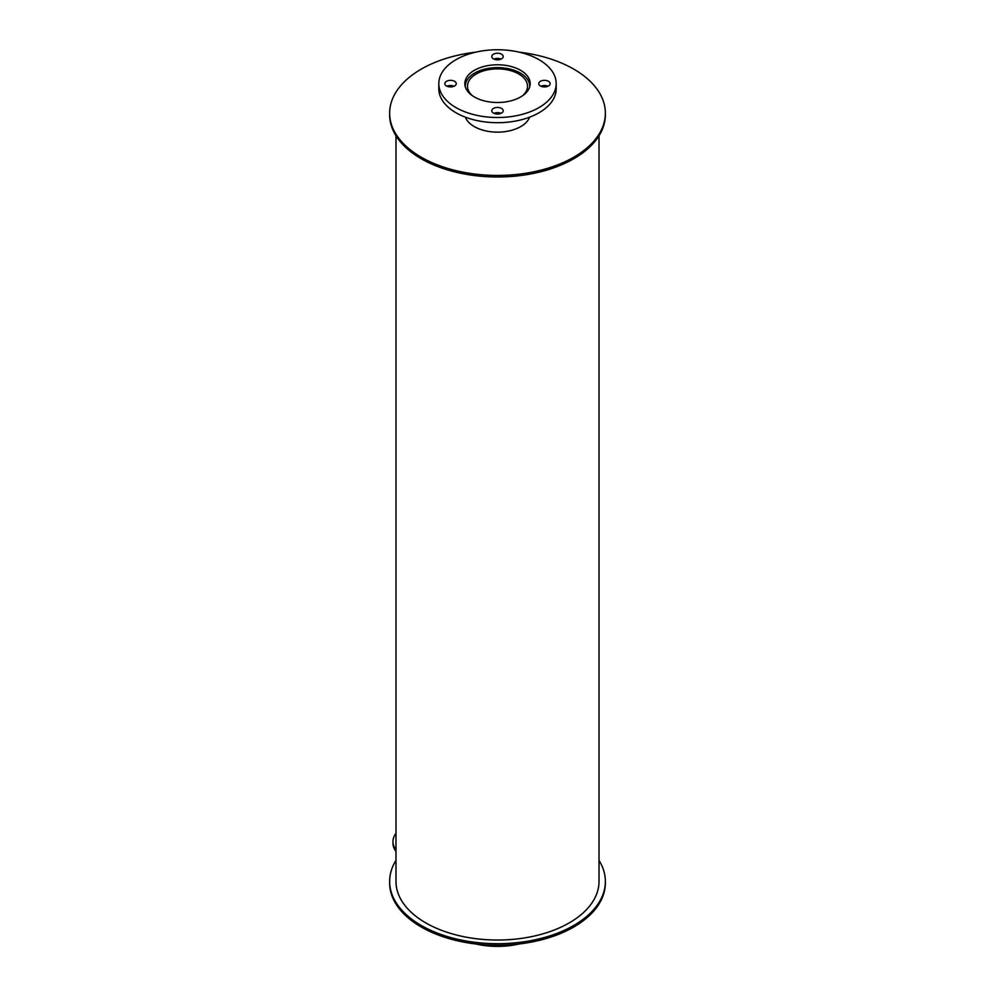 <?xml version="1.0" encoding="UTF-8"?>
<svg xmlns="http://www.w3.org/2000/svg" width="995" height="995" viewBox="0 0 995 995"><rect width="100%" height="100%" fill="white"/><g stroke="black" fill="none" stroke-linecap="round" stroke-linejoin="round"><path stroke-width="1.49" d="M519.303 943.969A58.693 33.88 180 0 1 475.697 943.969M472.351 95.682A30.012 17.325 180 0 1 467.488 86.229A30.012 17.325 180 0 1 497.5 68.891A30.012 17.325 180 0 1 527.512 86.229A30.012 17.325 180 0 1 522.649 95.682M465.287 86.789A32.226 18.607 180 0 1 465.274 86.229A32.226 18.607 180 0 1 497.5 67.61A32.226 18.607 180 0 1 529.726 86.229A32.226 18.607 180 0 1 529.713 86.789M474.391 96.975A32.673 18.868 180 0 1 464.827 83.63A32.673 18.868 180 0 1 497.5 64.774A32.673 18.868 180 0 1 530.173 83.63A32.673 18.868 180 0 1 510 101.067A32.673 18.868 180 0 1 474.391 96.975M540.409 85.968A5.709 3.296 180 0 1 538.743 83.63A5.709 3.296 180 0 1 544.452 80.334A5.709 3.296 180 0 1 550.16 83.63A5.709 3.296 180 0 1 546.641 86.677A5.709 3.296 180 0 1 540.409 85.968M547.984 86.229A5.709 3.296 0 0 0 540.919 86.229M493.458 58.854A5.709 3.296 180 0 1 491.791 56.528A5.709 3.296 180 0 1 497.5 53.232A5.709 3.296 180 0 1 503.209 56.528A5.709 3.296 180 0 1 499.689 59.576A5.709 3.296 180 0 1 493.458 58.854M501.032 59.115A5.709 3.296 0 0 0 493.968 59.115M446.506 85.968A5.709 3.296 180 0 1 444.84 83.63A5.709 3.296 180 0 1 450.548 80.334A5.709 3.296 180 0 1 456.257 83.63A5.709 3.296 180 0 1 452.737 86.677A5.709 3.296 180 0 1 446.506 85.968M454.081 86.229A5.709 3.296 0 0 0 447.016 86.229M493.458 113.069A5.709 3.296 180 0 1 491.791 110.743A5.709 3.296 180 0 1 497.5 107.448A5.709 3.296 180 0 1 503.209 110.743A5.709 3.296 180 0 1 499.689 113.791A5.709 3.296 180 0 1 493.458 113.069M501.032 113.331A5.709 3.296 0 0 0 493.968 113.331M455.996 107.597A58.693 33.88 180 0 1 438.807 83.63A58.693 33.88 180 0 1 497.5 49.75A58.693 33.88 180 0 1 556.193 83.63A58.693 33.88 180 0 1 519.962 114.935A58.693 33.88 180 0 1 455.996 107.597M556.193 83.63L556.193 88.816A58.693 33.88 180 0 1 519.962 120.121A58.693 33.88 180 0 1 455.996 112.771A58.693 33.88 180 0 1 438.807 88.816L438.807 83.63M599.015 860.376A107.858 62.275 180 0 1 605.358 881.421L605.358 882.975A107.858 62.275 180 0 1 497.5 945.25A107.858 62.275 180 0 1 389.642 882.975L389.642 881.421A107.858 62.275 180 0 1 395.985 860.376M605.358 881.421A107.858 62.275 180 0 1 497.5 943.695A107.858 62.275 180 0 1 389.642 881.421M395.985 849.854A35.534 20.509 180 0 1 392.975 841.583A35.534 20.509 180 0 1 395.985 833.312M395.985 851.409A35.534 20.509 180 0 1 392.975 843.138L392.975 841.583M529.626 117.174A32.86 18.98 180 0 1 506.778 131.365A32.86 18.98 180 0 1 474.267 126.576A32.86 18.98 180 0 1 465.374 117.174M519.303 52.175A107.858 62.275 180 0 1 605.358 113.156A107.858 62.275 180 0 1 538.78 170.692A107.858 62.275 180 0 1 421.233 157.198A107.858 62.275 180 0 1 389.642 113.156A107.858 62.275 180 0 1 475.697 52.175M605.358 113.156L605.358 114.711A107.858 62.275 180 0 1 538.78 172.247A107.858 62.275 180 0 1 421.233 158.752A107.858 62.275 180 0 1 389.642 114.711L389.642 113.156M599.015 135.755L599.015 881.421A101.515 58.605 180 0 1 536.342 935.574A101.515 58.605 180 0 1 425.723 922.862A101.515 58.605 180 0 1 395.985 881.421L395.985 135.755"/></g></svg>
